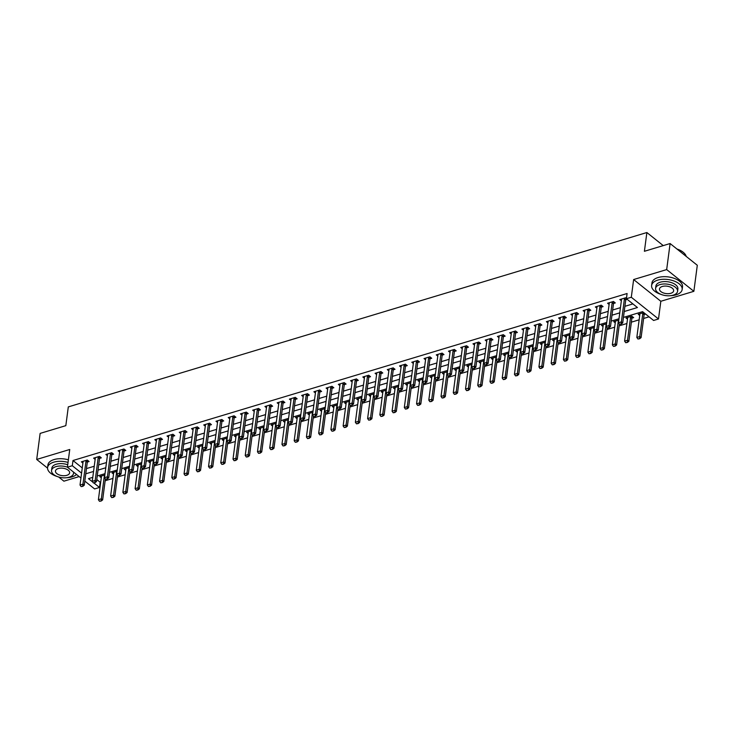 <?xml version="1.0" encoding="UTF-8"?>
<svg xmlns="http://www.w3.org/2000/svg" width="734" height="734" viewBox="0 0 734 734"><rect width="100%" height="100%" fill="white"/><g stroke="black" fill="none" stroke-linecap="round" stroke-linejoin="round"><path stroke-width="1.1" d="M96.778 479.522L100.182 482.247L99.494 487.459L94.603 488.936L84.814 481.109M58.674 477.008L63.895 481.183L79.153 476.586M80.942 478.008L67.409 467.2L69.739 449.492L36.7 459.447L40.131 433.399L65.831 425.656L68.299 406.902L646.874 232.531L644.406 251.285L670.105 243.541L697.3 265.277L693.869 291.315L666.674 269.589L633.635 279.544L631.304 297.252L658.499 318.987L653.599 320.464L642.58 311.647L623.441 317.418M633.635 279.544L660.829 301.279L693.869 291.315M660.829 301.279L658.499 318.987M100.182 482.247L100.714 482.091M105.173 480.742L112.944 478.403M117.403 477.054L125.184 474.714M129.643 473.366L137.423 471.026M141.882 469.677L149.663 467.338M154.122 465.989L161.902 463.649M166.361 462.301L174.132 459.961M178.591 458.622L186.372 456.273M190.831 454.933L198.611 452.584M203.07 451.245L210.851 448.896M215.31 447.557L223.081 445.208M227.54 443.868L235.32 441.519M239.779 440.18L247.56 437.831M252.019 436.491L259.799 434.143M264.258 432.803L272.03 430.454M276.489 429.115L284.269 426.766M288.728 425.426L296.508 423.078M300.968 421.738L308.748 419.389M313.207 418.05L320.978 415.701M325.446 414.361L333.218 412.013M337.677 410.673L345.457 408.324M349.916 406.985L357.697 404.636M362.156 403.296L369.936 400.957M374.395 399.608L382.166 397.268M386.625 395.92L394.406 393.58M398.865 392.231L406.645 389.892M411.104 388.543L418.885 386.203M423.344 384.855L431.115 382.515M435.574 381.166L443.354 378.827M447.813 377.478L455.594 375.138M460.053 373.789L467.833 371.45M472.292 370.101L480.064 367.762M484.532 366.413L492.303 364.073M496.762 362.724L504.542 360.385M509.001 359.036L516.782 356.696M521.241 355.348L529.021 353.008M533.48 351.659L541.252 349.32M545.711 347.971L553.491 345.631M557.95 344.292L565.731 341.943M570.19 340.604L577.97 338.255M582.429 336.915L590.2 334.566M594.659 333.227L602.44 330.878M606.899 329.538L614.679 327.19M619.138 325.85L626.919 323.501M631.378 322.162L639.149 319.813M643.608 318.473L649.058 316.831M36.7 459.447L47.554 468.118M670.105 243.541L666.674 269.589M643.727 312.574L638.195 314.244L639.727 315.464M644.158 314.464L645.571 314.042M631.928 318.152L633.662 317.629L631.827 316.161L625.955 317.932L627.487 319.152M618.808 320.079L613.716 321.62L615.248 322.841M606.568 323.767L601.476 325.3L603.018 326.529M594.338 327.456L589.246 328.988L590.778 330.217M582.099 331.144L577.007 332.676L578.539 333.906M569.859 334.832L564.767 336.365L566.299 337.594M557.62 338.521L552.528 340.053L554.06 341.282M545.39 342.209L540.297 343.741L541.83 344.971M533.15 345.897L528.058 347.43L529.59 348.659M520.911 349.586L515.819 351.118L517.351 352.348M508.671 353.274L503.579 354.806L505.111 356.036M496.441 356.963L491.349 358.495L492.881 359.724M484.201 360.651L479.109 362.183L480.642 363.413M471.962 364.339L466.87 365.871L468.402 367.101M459.723 368.028L454.63 369.56L456.163 370.789M447.483 371.716L442.391 373.248L443.932 374.478M435.253 375.404L430.161 376.937L431.693 378.166M423.013 379.093L417.921 380.625L419.453 381.854M410.774 382.781L405.682 384.313L407.214 385.543M398.534 386.469L393.442 388.002L394.975 389.222M386.304 390.158L381.212 391.69L382.744 392.91M374.065 393.846L368.973 395.378L370.505 396.599M361.825 397.534L356.733 399.067L358.265 400.287M349.586 401.223L344.494 402.755L346.026 403.975M337.356 404.902L332.263 406.443L333.796 407.664M325.116 408.59L320.024 410.132L321.556 411.352M312.877 412.279L307.785 413.82L309.317 415.04M300.637 415.967L295.545 417.508L297.077 418.729M288.407 419.655L283.306 421.197L284.847 422.417M276.168 423.344L271.075 424.885L272.608 426.105M263.928 427.032L258.836 428.573L260.368 429.794M251.689 430.72L246.596 432.262L248.129 433.482M239.449 434.409L234.357 435.95L235.898 437.17M227.219 438.097L222.127 439.629L223.659 440.859M214.979 441.785L209.887 443.318L211.42 444.547M202.74 445.474L197.648 447.006L199.18 448.235M190.501 449.162L185.408 450.694L186.941 451.924M178.27 452.85L173.178 454.383L174.71 455.612M166.031 456.539L160.939 458.071L162.471 459.3M153.791 460.227L148.699 461.759L150.231 462.989M141.552 463.916L136.46 465.448L137.992 466.677M129.322 467.604L124.23 469.136L125.762 470.366M117.082 471.292L111.99 472.824L113.522 474.054M104.843 474.981L99.751 476.513L101.283 477.742M624.221 311.519L637.433 307.537L626.414 298.729L627.093 293.517L72.987 460.512L82.263 467.925M86.465 468.586L94.246 466.246M98.705 464.897L106.476 462.558M110.935 461.209L118.715 458.869M123.174 457.521L130.955 455.181M135.414 453.832L143.194 451.493M147.653 450.144L155.424 447.804M159.884 446.456L167.664 444.116M172.123 442.767L179.903 440.428M184.362 439.079L192.143 436.739M196.602 435.39L204.373 433.051M208.832 431.711L216.613 429.362M221.072 428.023L228.852 425.674M233.311 424.335L241.091 421.986M245.551 420.646L253.322 418.297M257.79 416.958L265.561 414.609M270.02 413.27L277.801 410.921M282.26 409.581L290.04 407.232M294.499 405.893L302.28 403.544M306.739 402.204L314.51 399.856M318.969 398.516L326.749 396.167M331.208 394.828L338.989 392.479M343.448 391.139L351.228 388.791M355.687 387.451L363.458 385.102M367.918 383.763L375.698 381.414M380.157 380.074L387.937 377.726M392.396 376.386L400.177 374.037M404.636 372.698L412.407 370.358M416.875 369.009L424.647 366.67M429.106 365.321L436.886 362.981M441.345 361.633L449.125 359.293M453.584 357.944L461.365 355.605M465.824 354.256L473.595 351.916M478.054 350.568L485.835 348.228M490.294 346.879L498.074 344.54M502.533 343.191L510.314 340.851M514.773 339.503L522.544 337.163M527.003 335.814L534.783 333.475M539.242 332.126L547.023 329.786M551.482 328.437L559.262 326.098M563.721 324.749L571.492 322.409M575.951 321.061L583.732 318.721M588.191 317.372L595.971 315.033M600.43 313.693L608.211 311.344M612.67 310.005L620.45 307.656M624.909 306.317L632.891 303.904M626.451 298.389L625.689 297.784L619.817 299.555L621.349 300.784M625.79 299.775L627.194 299.353M613.551 303.463L615.294 302.94L613.459 301.472L607.578 303.243L609.11 304.472M601.311 307.151L603.054 306.628L601.219 305.161L595.347 306.931L596.88 308.161M589.072 310.84L590.815 310.317L588.98 308.849L583.108 310.62L584.64 311.84M576.841 314.528L578.576 314.005L576.74 312.537L570.869 314.308L572.401 315.528M564.602 318.217L566.345 317.694L564.501 316.226L558.629 317.996L560.161 319.217M552.363 321.905L554.106 321.382L552.271 319.914L546.39 321.685L547.931 322.905M540.123 325.593L541.866 325.07L540.031 323.602L534.159 325.373L535.692 326.593M527.893 329.282L529.627 328.759L527.792 327.291L521.92 329.061L523.452 330.282M515.653 332.97L517.397 332.447L515.552 330.979L509.68 332.75L511.213 333.97M503.414 336.658L505.157 336.135L503.322 334.667L497.441 336.438L498.982 337.658M491.174 340.347L492.918 339.824L491.083 338.356L485.211 340.126L486.743 341.347M478.944 344.035L480.678 343.512L478.843 342.044L472.971 343.815L474.503 345.035M466.705 347.723L468.448 347.2L466.604 345.732L460.732 347.503L462.264 348.723M454.465 351.412L456.209 350.889L454.374 349.421L448.492 351.191L450.025 352.412M442.226 355.1L443.969 354.577L442.134 353.109L436.262 354.88L437.794 356.1M429.986 358.788L431.73 358.265L429.895 356.797L424.023 358.559L425.555 359.788M417.756 362.477L419.49 361.954L417.655 360.486L411.783 362.247L413.315 363.477M405.517 366.165L407.26 365.642L405.416 364.165L399.544 365.936L401.076 367.165M393.277 369.853L395.02 369.33L393.185 367.853L387.304 369.624L388.846 370.853M381.038 373.542L382.781 373.01L380.946 371.542L375.074 373.312L376.606 374.542M368.807 377.23L370.542 376.698L368.707 375.23L362.835 377.001L364.367 378.23M356.568 380.918L358.311 380.386L356.467 378.918L350.595 380.689L352.127 381.919M344.329 384.607L346.072 384.075L344.237 382.607L338.356 384.377L339.897 385.607M332.089 388.295L333.832 387.763L331.997 386.295L326.125 388.066L327.658 389.295M319.859 391.984L321.593 391.451L319.758 389.983L313.886 391.754L315.418 392.984M307.619 395.663L309.363 395.14L307.518 393.672L301.646 395.442L303.179 396.672M295.38 399.351L297.123 398.828L295.288 397.36L289.407 399.131L290.939 400.36M283.141 403.039L284.884 402.516L283.049 401.048L277.177 402.819L278.709 404.049M270.91 406.728L272.644 406.205L270.809 404.737L264.937 406.508L266.47 407.737M258.671 410.416L260.414 409.893L258.57 408.425L252.698 410.196L254.23 411.425M246.431 414.104L248.175 413.581L246.33 412.113L240.458 413.884L241.991 415.114M234.192 417.793L235.935 417.27L234.1 415.802L228.228 417.573L229.76 418.802M221.952 421.481L223.696 420.958L221.861 419.49L215.989 421.261L217.521 422.49M209.722 425.169L211.456 424.647L209.621 423.179L203.749 424.949L205.281 426.17M197.483 428.858L199.226 428.335L197.382 426.867L191.51 428.638L193.042 429.858M185.243 432.546L186.987 432.023L185.151 430.555L179.27 432.326L180.812 433.546M173.004 436.235L174.747 435.712L172.912 434.244L167.04 436.014L168.572 437.235M160.774 439.923L162.508 439.4L160.673 437.932L154.801 439.703L156.333 440.923M148.534 443.611L150.277 443.088L148.433 441.62L142.561 443.391L144.093 444.611M136.295 447.3L138.038 446.777L136.203 445.309L130.322 447.079L131.854 448.3M124.055 450.988L125.798 450.465L123.963 448.997L118.091 450.768L119.624 451.988M111.825 454.676L113.559 454.153L111.724 452.685L105.852 454.456L107.384 455.676M99.585 458.365L101.329 457.842L99.485 456.374L93.613 458.144L95.145 459.365M87.346 462.053L89.089 461.53L87.254 460.062L81.373 461.833L82.905 463.053M663.242 245.606L646.874 232.531M67.409 467.2L72.308 465.723L81.584 473.136M72.987 460.512L72.308 465.723M626.414 298.729L631.304 297.252M92.778 477.348L88.475 478.651L92.768 482.082M93.915 482.99L99.494 487.459M618.982 318.758L611.202 321.107M606.743 322.446L598.972 324.795M594.512 326.135L586.732 328.483M582.273 329.823L574.493 332.172M570.034 333.511L562.253 335.86M557.794 337.2L550.023 339.548M545.564 340.888L537.783 343.237M533.324 344.576L525.544 346.925M521.085 348.265L513.305 350.613M508.846 351.953L501.074 354.302M496.606 355.641L488.835 357.99M484.376 359.33L476.595 361.678M472.136 363.018L464.356 365.367M459.897 366.706L452.116 369.055M447.657 370.395L439.886 372.734M435.427 374.083L427.647 376.423M423.188 377.771L415.407 380.111M410.948 381.46L403.168 383.799M398.709 385.148L390.938 387.488M386.479 388.837L378.698 391.176M374.239 392.525L366.459 394.864M362 396.213L354.219 398.553M349.76 399.902L341.989 402.241M337.53 403.59L329.749 405.93M325.29 407.278L317.51 409.618M313.051 410.967L305.271 413.306M300.812 414.655L293.031 416.995M288.572 418.343L280.801 420.683M276.342 422.032L268.561 424.371M264.102 425.72L256.322 428.06M251.863 429.399L244.083 431.748M239.623 433.088L231.852 435.436M227.393 436.776L219.613 439.125M215.154 440.464L207.373 442.813M202.914 444.153L195.134 446.501M190.675 447.841L182.904 450.19M178.445 451.529L170.664 453.878M166.205 455.218L158.425 457.566M153.966 458.906L146.185 461.255M141.726 462.594L133.955 464.943M129.487 466.283L121.716 468.631M117.256 469.971L109.476 472.32M105.017 473.659L97.237 476.008M85.777 473.797L93.557 471.448M98.017 470.109L105.797 467.76M110.256 466.42L118.027 464.072M122.486 462.732L130.267 460.392M134.726 459.044L142.506 456.704M146.965 455.355L154.746 453.016M159.205 451.667L166.976 449.327M171.435 447.979L179.215 445.639M183.674 444.29L191.455 441.951M195.914 440.602L203.694 438.262M208.153 436.913L215.924 434.574M220.383 433.225L228.164 430.886M232.623 429.537L240.403 427.197M244.862 425.848L252.643 423.509M257.102 422.16L264.882 419.82M269.341 418.472L277.113 416.132M281.572 414.783L289.352 412.444M293.811 411.095L301.591 408.755M306.05 407.407L313.831 405.067M318.29 403.728L326.061 401.379M330.52 400.039L338.301 397.69M342.76 396.351L350.54 394.002M354.999 392.662L362.779 390.314M367.239 388.974L375.01 386.625M379.469 385.286L387.249 382.937M391.708 381.597L399.489 379.249M403.948 377.909L411.728 375.56M416.187 374.221L423.958 371.872M428.427 370.532L436.198 368.184M440.657 366.844L448.437 364.495M452.896 363.156L460.677 360.807M465.136 359.467L472.916 357.119M477.375 355.779L485.146 353.43M489.606 352.091L497.386 349.742M501.845 348.402L509.625 346.063M514.084 344.714L521.865 342.374M526.324 341.026L534.095 338.686M538.554 337.337L546.335 334.998M550.794 333.649L558.574 331.309M563.033 329.961L570.813 327.621M575.273 326.272L583.044 323.933M587.512 322.584L595.283 320.244M599.742 318.895L607.523 316.556M611.982 315.207L619.762 312.868M619.56 324.327L621.258 324.061L619.56 324.327L618.459 322.758L621.478 299.839A1.229 0.798 -51.4 0 0 621.469 299.536L621.386 299.077M624.717 298.077L624.496 298.628A1.229 0.798 -51.4 0 0 624.414 298.949L621.395 321.877L622.716 322.932L621.258 324.061M626.359 298.316L625.827 299.683A1.229 0.798 -51.4 0 0 625.735 300.013L622.716 322.932M618.459 322.758L621.395 321.877L621.037 323.887M639.764 313.767L639.846 314.225A1.229 0.798 128.6 0 1 639.846 314.528L636.828 337.447L639.773 336.557L642.782 313.638A1.229 0.798 128.6 0 1 642.874 313.308L643.085 312.767M639.406 338.576L637.938 339.016L639.626 338.75L639.773 336.557L641.094 337.612L644.113 314.693A1.229 0.798 128.6 0 1 644.195 314.363L644.626 313.29M636.828 337.447L637.938 339.016M639.626 338.75L641.094 337.612M607.33 328.015L609.018 327.749L607.33 328.015L606.22 326.447L609.238 303.527A1.229 0.798 -51.4 0 0 609.229 303.225L609.147 302.766M612.477 301.766L612.266 302.316A1.229 0.798 -51.4 0 0 612.174 302.637L609.156 325.557L610.477 326.621L609.018 327.749M614.119 302.004L613.587 303.371A1.229 0.798 -51.4 0 0 613.496 303.702L610.477 326.621M606.22 326.447L609.156 325.557L608.798 327.575M595.091 331.704L596.779 331.438L595.091 331.704L593.98 330.135L596.999 307.216A1.229 0.798 -51.4 0 0 596.999 306.913L596.916 306.454M600.238 305.454L600.027 305.995A1.229 0.798 -51.4 0 0 599.935 306.326L596.916 329.245L598.247 330.309L596.779 331.438M601.889 305.693L601.348 307.06A1.229 0.798 -51.4 0 0 601.256 307.39L598.247 330.309M593.98 330.135L596.916 329.245L596.558 331.263M582.851 335.392L584.539 335.126L582.851 335.392L581.75 333.823L584.759 310.904A1.229 0.798 -51.4 0 0 584.759 310.601L584.677 310.143M587.998 309.142L587.787 309.684A1.229 0.798 -51.4 0 0 587.695 310.014L584.686 332.933L586.007 333.998L584.539 335.126M589.65 309.381L589.108 310.748A1.229 0.798 -51.4 0 0 589.026 311.078L586.007 333.998M581.75 333.823L584.686 332.933L584.319 334.952M627.524 317.455L627.607 317.914A1.229 0.798 128.6 0 1 627.616 318.207L624.597 341.127L627.533 340.246L630.552 317.327A1.229 0.798 128.6 0 1 630.634 316.996L630.855 316.455M627.166 342.264L625.698 342.705L627.386 342.439L627.533 340.246L628.854 341.301L631.873 318.382A1.229 0.798 128.6 0 1 631.956 318.051L632.497 316.693M624.597 341.127L625.698 342.705M627.386 342.439L628.854 341.301M615.285 321.143L615.367 321.602A1.229 0.798 128.6 0 1 615.376 321.896L612.358 344.815L615.294 343.934L618.312 321.015A1.229 0.798 128.6 0 1 618.395 320.685L618.615 320.143M614.936 345.953L613.468 346.393L615.156 346.127L615.294 343.934L616.615 344.989L619.377 324.061M612.358 344.815L613.468 346.393M615.156 346.127L616.615 344.989M603.045 324.832L603.137 325.29A1.229 0.798 128.6 0 1 603.137 325.584L600.118 348.503L603.054 347.622L606.073 324.703A1.229 0.798 128.6 0 1 606.165 324.373L606.376 323.832M602.697 349.641L601.229 350.081L602.917 349.815L603.054 347.622L604.376 348.678L607.137 327.749M600.118 348.503L601.229 350.081M602.917 349.815L604.376 348.678M570.612 339.08L572.309 338.814L570.612 339.08L569.511 337.512L572.529 314.592A1.229 0.798 -51.4 0 0 572.52 314.29L572.437 313.831M575.768 312.831L575.548 313.372A1.229 0.798 -51.4 0 0 575.465 313.702L572.447 336.622L573.768 337.686L572.309 338.814M577.41 313.069L576.869 314.436A1.229 0.798 -51.4 0 0 576.786 314.767L573.768 337.686M569.511 337.512L572.447 336.622L572.08 338.64M590.815 328.52L590.898 328.97A1.229 0.798 128.6 0 1 590.898 329.272L587.879 352.192L590.824 351.311L593.834 328.392A1.229 0.798 128.6 0 1 593.925 328.061L594.136 327.52M590.457 353.329L588.989 353.77L590.677 353.504L590.824 351.311L592.145 352.366L594.898 331.438M587.879 352.192L588.989 353.77M590.677 353.504L592.145 352.366M676.959 249.019A15.029 7.845 7.5 0 1 683.482 252.505A15.029 7.845 7.5 0 1 683.62 252.624M686.198 256.405A15.396 8.037 -172.5 0 0 683.749 252.744A15.396 8.037 -172.5 0 0 677.207 249.211M670.61 295.683A15.396 8.037 -172.5 0 0 676.078 294.829A15.396 8.037 -172.5 0 0 682.161 289.499A15.396 8.037 -172.5 0 0 674.197 281.076A15.396 8.037 -172.5 0 0 657.701 280.14A15.396 8.037 -172.5 0 0 651.627 285.48A15.396 8.037 -172.5 0 0 661.178 294.444M682.161 289.499L682.501 286.893A15.396 8.037 -172.5 0 0 674.537 278.47A15.396 8.037 -172.5 0 0 658.049 277.544A15.396 8.037 -172.5 0 0 651.966 282.874L651.627 285.48M655.581 288.434L655.902 286.04A11.083 5.789 7.5 0 1 660.279 282.195A11.083 5.789 7.5 0 1 672.151 282.874A11.083 5.789 7.5 0 1 677.886 288.93L677.565 291.334A11.083 5.789 -172.5 0 0 671.839 285.269A11.083 5.789 -172.5 0 0 659.958 284.599A11.083 5.789 -172.5 0 0 655.581 288.434A11.083 5.789 -172.5 0 0 661.316 294.499A11.083 5.789 -172.5 0 0 673.188 295.169A11.083 5.789 -172.5 0 0 677.565 291.334M662.316 286.471A7.147 3.725 -172.5 0 0 659.49 288.948A7.147 3.725 -172.5 0 0 663.187 292.857A7.147 3.725 -172.5 0 0 670.839 293.288A7.147 3.725 -172.5 0 0 673.656 290.811A7.147 3.725 -172.5 0 0 669.968 286.911A7.147 3.725 -172.5 0 0 662.316 286.471M66.574 477.724A15.396 8.037 -172.5 0 0 72.042 476.871A15.396 8.037 -172.5 0 0 76.52 474.476M68.042 462.411A15.396 8.037 -172.5 0 0 53.674 462.191A15.396 8.037 -172.5 0 0 47.591 467.521A15.396 8.037 -172.5 0 0 57.142 476.485M68.381 459.814A15.396 8.037 -172.5 0 0 54.013 459.585A15.396 8.037 -172.5 0 0 47.93 464.916L47.591 467.521M67.409 467.163A11.083 5.789 -172.5 0 0 55.931 466.641A11.083 5.789 -172.5 0 0 51.554 470.476L51.866 468.081A11.083 5.789 7.5 0 1 56.243 464.246A11.083 5.789 7.5 0 1 67.73 464.769M51.554 470.476A11.083 5.789 -172.5 0 0 57.28 476.54A11.083 5.789 -172.5 0 0 69.152 477.21A11.083 5.789 -172.5 0 0 73.538 473.375A11.083 5.789 -172.5 0 0 73.409 471.99M58.28 468.521A7.147 3.725 -172.5 0 0 55.454 470.989A7.147 3.725 -172.5 0 0 59.151 474.898A7.147 3.725 -172.5 0 0 66.803 475.329A7.147 3.725 -172.5 0 0 69.629 472.861A7.147 3.725 -172.5 0 0 65.932 468.953A7.147 3.725 -172.5 0 0 58.28 468.521M558.381 342.769L560.07 342.503L558.381 342.769L557.271 341.2L560.29 318.281A1.229 0.798 -51.4 0 0 560.281 317.978L560.198 317.519M563.529 316.519L563.308 317.06A1.229 0.798 -51.4 0 0 563.226 317.391L560.207 340.31L561.528 341.374L560.07 342.503M565.171 316.758L564.639 318.125A1.229 0.798 -51.4 0 0 564.547 318.455L561.528 341.374M557.271 341.2L560.207 340.31L559.849 342.328M578.576 332.208L578.658 332.658A1.229 0.798 128.6 0 1 578.667 332.961L575.649 355.88L578.585 354.999L581.603 332.08A1.229 0.798 128.6 0 1 581.686 331.75L581.906 331.208M578.218 357.018L576.75 357.458L578.438 357.192L578.585 354.999L579.906 356.054L582.658 335.126M575.649 355.88L576.75 357.458M578.438 357.192L579.906 356.054M546.142 346.457L547.83 346.191L546.142 346.457L545.032 344.888L548.05 321.969A1.229 0.798 -51.4 0 0 548.05 321.666L547.959 321.208M551.289 320.207L551.078 320.749A1.229 0.798 -51.4 0 0 550.986 321.079L547.968 343.998L549.298 345.063L547.83 346.191M552.941 320.446L552.399 321.813A1.229 0.798 -51.4 0 0 552.307 322.143L549.298 345.063M545.032 344.888L547.968 343.998L547.61 346.017M566.336 335.897L566.419 336.346A1.229 0.798 128.6 0 1 566.428 336.649L563.409 359.568L566.345 358.687L569.364 335.768A1.229 0.798 128.6 0 1 569.446 335.438L569.667 334.897M565.987 360.706L564.519 361.146L566.208 360.88L566.345 358.687L567.666 359.743L570.428 338.814M563.409 359.568L564.519 361.146M566.208 360.88L567.666 359.743M533.902 350.146L535.591 349.879L533.902 350.146L532.792 348.577L535.811 325.657A1.229 0.798 -51.4 0 0 535.811 325.355L535.728 324.896M539.05 323.896L538.839 324.437A1.229 0.798 -51.4 0 0 538.747 324.767L535.737 347.687L537.059 348.751L535.591 349.879M540.701 324.134L540.16 325.501A1.229 0.798 -51.4 0 0 540.077 325.823L537.059 348.751M532.792 348.577L535.737 347.687L535.37 349.705M554.097 339.585L554.179 340.035A1.229 0.798 128.6 0 1 554.188 340.337L551.17 363.257L554.106 362.376L557.124 339.457A1.229 0.798 128.6 0 1 557.216 339.126L557.427 338.576M553.748 364.394L552.28 364.835L553.968 364.569L554.106 362.376L555.427 363.431L558.189 342.503M551.17 363.257L552.28 364.835M553.968 364.569L555.427 363.431M521.663 353.834L523.351 353.568L521.663 353.834L520.562 352.265L523.581 329.346A1.229 0.798 -51.4 0 0 523.571 329.043L523.489 328.584M526.819 327.584L526.599 328.126A1.229 0.798 -51.4 0 0 526.517 328.456L523.498 351.375L524.819 352.43L523.351 353.568M528.462 327.823L527.92 329.19A1.229 0.798 -51.4 0 0 527.838 329.511L524.819 352.43M520.562 352.265L523.498 351.375L523.131 353.393M541.866 343.273L541.949 343.723A1.229 0.798 128.6 0 1 541.949 344.026L538.93 366.945L541.866 366.064L544.885 343.145A1.229 0.798 128.6 0 1 544.977 342.815L545.188 342.264M541.509 368.083L540.041 368.523L541.729 368.257L541.866 366.064L543.197 367.119L545.949 346.191M538.93 366.945L540.041 368.523M541.729 368.257L543.197 367.119M509.433 357.522L511.121 357.256L509.433 357.522L508.323 355.953L511.341 333.034A1.229 0.798 -51.4 0 0 511.332 332.731L511.249 332.273M514.58 331.273L514.36 331.814A1.229 0.798 -51.4 0 0 514.277 332.144L511.259 355.063L512.58 356.118L511.121 357.256M516.222 331.511L515.69 332.878A1.229 0.798 -51.4 0 0 515.598 333.199L512.58 356.118M508.323 355.953L511.259 355.063L510.901 357.082M529.627 346.962L529.709 347.411A1.229 0.798 128.6 0 1 529.709 347.714L526.7 370.633L529.636 369.752L532.655 346.833A1.229 0.798 128.6 0 1 532.737 346.503L532.957 345.953M529.269 371.771L527.801 372.211L529.489 371.945L529.636 369.752L530.957 370.808L533.71 349.879M526.7 370.633L527.801 372.211M529.489 371.945L530.957 370.808M497.193 361.211L498.881 360.944L497.193 361.211L496.083 359.642L499.102 336.722A1.229 0.798 -51.4 0 0 499.102 336.42L499.01 335.961M502.34 334.961L502.129 335.502A1.229 0.798 -51.4 0 0 502.038 335.833L499.019 358.752L500.34 359.807L498.881 360.944M503.983 335.199L503.451 336.557A1.229 0.798 -51.4 0 0 503.359 336.888L500.34 359.807M496.083 359.642L499.019 358.752L498.661 360.77M517.387 350.65L517.47 351.1A1.229 0.798 128.6 0 1 517.479 351.402L514.461 374.322L517.397 373.441L520.415 350.522A1.229 0.798 128.6 0 1 520.498 350.191L520.718 349.641M517.039 375.45L515.562 375.9L517.259 375.634L517.397 373.441L518.718 374.496L521.47 353.568M514.461 374.322L515.562 375.9M517.259 375.634L518.718 374.496M484.954 364.899L486.642 364.633L484.954 364.899L483.844 363.33L486.862 340.411A1.229 0.798 -51.4 0 0 486.862 340.108L486.78 339.649M490.101 338.649L489.89 339.191A1.229 0.798 -51.4 0 0 489.798 339.521L486.78 362.44L488.11 363.495L486.642 364.633M491.752 338.888L491.211 340.246A1.229 0.798 -51.4 0 0 491.129 340.576L488.11 363.495M483.844 363.33L486.78 362.44L486.422 364.459M505.148 354.339L505.231 354.788A1.229 0.798 128.6 0 1 505.24 355.091L502.221 378.01L505.157 377.129L508.176 354.21A1.229 0.798 128.6 0 1 508.267 353.88L508.479 353.329M504.799 379.139L503.331 379.588L505.02 379.322L505.157 377.129L506.478 378.184L509.24 357.256M502.221 378.01L503.331 379.588M505.02 379.322L506.478 378.184M472.714 368.587L474.403 368.321L472.714 368.587L471.613 367.018L474.623 344.099A1.229 0.798 -51.4 0 0 474.623 343.796L474.54 343.338M477.871 342.338L477.651 342.879A1.229 0.798 -51.4 0 0 477.568 343.209L474.549 366.128L475.871 367.183L474.403 368.321M479.513 342.576L478.972 343.934A1.229 0.798 -51.4 0 0 478.889 344.264L475.871 367.183M471.613 367.018L474.549 366.128L474.182 368.147M492.918 358.027L493 358.476A1.229 0.798 128.6 0 1 493 358.779L489.982 381.698L492.918 380.818L495.936 357.898A1.229 0.798 128.6 0 1 496.028 357.568L496.239 357.018M492.56 382.827L491.092 383.276L492.78 383.01L492.918 380.818L494.248 381.873L497.001 360.935M489.982 381.698L491.092 383.276M492.78 383.01L494.248 381.873M460.484 372.276L462.172 372.01L460.484 372.276L459.374 370.707L462.392 347.788A1.229 0.798 -51.4 0 0 462.383 347.485L462.301 347.026M465.631 346.026L465.411 346.567A1.229 0.798 -51.4 0 0 465.328 346.898L462.31 369.817L463.631 370.872L462.172 372.01M467.274 346.264L466.741 347.622A1.229 0.798 -51.4 0 0 466.65 347.953L463.631 370.872M459.374 370.707L462.31 369.817L461.952 371.835M480.678 361.715L480.761 362.165A1.229 0.798 128.6 0 1 480.761 362.468L477.751 385.387L480.687 384.506L483.697 361.587A1.229 0.798 128.6 0 1 483.789 361.256L484 360.706M480.32 386.515L478.852 386.965L480.541 386.699L480.687 384.506L482.009 385.561L484.761 364.624M477.751 385.387L478.852 386.965M480.541 386.699L482.009 385.561M448.245 375.964L449.933 375.698L448.245 375.964L447.134 374.395L450.153 351.476A1.229 0.798 -51.4 0 0 450.144 351.173L450.061 350.714M453.392 349.714L453.181 350.256A1.229 0.798 -51.4 0 0 453.089 350.586L450.07 373.505L451.392 374.56L449.933 375.698M455.034 349.953L454.502 351.311A1.229 0.798 -51.4 0 0 454.41 351.641L451.392 374.56M447.134 374.395L450.07 373.505L449.713 375.524M468.439 365.404L468.521 365.853A1.229 0.798 128.6 0 1 468.531 366.156L465.512 389.075L468.448 388.194L471.467 365.275A1.229 0.798 128.6 0 1 471.549 364.945L471.769 364.394M468.081 390.204L466.613 390.653L468.301 390.387L468.448 388.194L469.769 389.249L472.522 368.312M465.512 389.075L466.613 390.653M468.301 390.387L469.769 389.249M436.005 379.652L437.693 379.386L436.005 379.652L434.895 378.074L437.914 355.155A1.229 0.798 -51.4 0 0 437.914 354.861L437.831 354.403M441.152 353.403L440.941 353.944A1.229 0.798 -51.4 0 0 440.85 354.274L437.831 377.193L439.161 378.249L437.693 379.386M442.804 353.641L442.263 354.999A1.229 0.798 -51.4 0 0 442.171 355.329L439.161 378.249M434.895 378.074L437.831 377.193L437.473 379.212M456.199 369.092L456.282 369.541A1.229 0.798 128.6 0 1 456.291 369.844L453.273 392.763L456.209 391.883L459.227 368.963A1.229 0.798 128.6 0 1 459.31 368.633L459.53 368.083M455.851 393.892L454.383 394.341L456.071 394.075L456.209 391.883L457.53 392.938L460.291 372M453.273 392.763L454.383 394.341M456.071 394.075L457.53 392.938M423.766 383.341L425.454 383.075L423.766 383.341L422.665 381.763L425.674 358.843A1.229 0.798 -51.4 0 0 425.674 358.55L425.592 358.091M428.922 357.091L428.702 357.632A1.229 0.798 -51.4 0 0 428.619 357.963L425.601 380.882L426.922 381.937L425.454 383.075M430.564 357.33L430.023 358.687A1.229 0.798 -51.4 0 0 429.94 359.018L426.922 381.937M422.665 381.763L425.601 380.882L425.234 382.9M443.96 372.78L444.052 373.23A1.229 0.798 128.6 0 1 444.052 373.533L441.033 396.452L443.969 395.571L446.988 372.652A1.229 0.798 128.6 0 1 447.079 372.322L447.29 371.771M443.611 397.58L442.143 398.03L443.831 397.755L443.969 395.571L445.29 396.626L448.052 375.689M441.033 396.452L442.143 398.03M443.831 397.755L445.29 396.626M411.526 387.029L413.224 386.763L411.526 387.029L410.425 385.451L413.444 362.532A1.229 0.798 -51.4 0 0 413.435 362.238L413.352 361.779M416.683 360.779L416.462 361.321A1.229 0.798 -51.4 0 0 416.38 361.651L413.361 384.57L414.682 385.625L413.224 386.763M418.325 361.018L417.784 362.376A1.229 0.798 -51.4 0 0 417.701 362.706L414.682 385.625M410.425 385.451L413.361 384.57L412.994 386.589M431.73 376.459L431.812 376.918A1.229 0.798 128.6 0 1 431.812 377.221L428.794 400.14L431.739 399.259L434.748 376.331A1.229 0.798 128.6 0 1 434.84 376.01L435.051 375.459M431.372 401.269L429.904 401.709L431.592 401.443L431.739 399.259L433.06 400.314L435.812 379.377M428.794 400.14L429.904 401.709M431.592 401.443L433.06 400.314M399.296 390.717L400.984 390.451L399.296 390.717L398.186 389.139L401.204 366.22A1.229 0.798 -51.4 0 0 401.195 365.917L401.113 365.468M404.443 364.468L404.232 365.009A1.229 0.798 -51.4 0 0 404.14 365.339L401.122 388.258L402.443 389.314L400.984 390.451M406.086 364.706L405.553 366.064A1.229 0.798 -51.4 0 0 405.462 366.394L402.443 389.314M398.186 389.139L401.122 388.258L400.764 390.277M419.49 380.148L419.573 380.607A1.229 0.798 128.6 0 1 419.582 380.909L416.563 403.828L419.499 402.938L422.518 380.019A1.229 0.798 128.6 0 1 422.601 379.698L422.821 379.148M419.132 404.957L417.664 405.397L419.353 405.131L419.499 402.938L420.821 404.003L423.573 383.065M416.563 403.828L417.664 405.397M419.353 405.131L420.821 404.003M387.057 394.406L388.745 394.14L387.057 394.406L385.946 392.828L388.965 369.908A1.229 0.798 -51.4 0 0 388.965 369.606L388.882 369.156M392.204 368.156L391.993 368.697A1.229 0.798 -51.4 0 0 391.901 369.028L388.882 391.947L390.213 393.002L388.745 394.14M393.855 368.395L393.314 369.752A1.229 0.798 -51.4 0 0 393.222 370.083L390.213 393.002M385.946 392.828L388.882 391.947L388.525 393.965M407.251 383.836L407.333 384.295A1.229 0.798 128.6 0 1 407.342 384.598L404.324 407.517L407.26 406.627L410.278 383.708A1.229 0.798 128.6 0 1 410.361 383.387L410.581 382.836M406.902 408.645L405.434 409.086L407.122 408.82L407.26 406.627L408.581 407.691L411.343 386.754M404.324 407.517L405.434 409.086M407.122 408.82L408.581 407.691M374.817 398.094L376.505 397.828L374.817 398.094L373.707 396.516L376.726 373.597A1.229 0.798 -51.4 0 0 376.726 373.294L376.643 372.844M379.964 371.844L379.753 372.386A1.229 0.798 -51.4 0 0 379.661 372.716L376.652 395.635L377.973 396.69L376.505 397.828M381.616 372.083L381.074 373.441A1.229 0.798 -51.4 0 0 380.992 373.771L377.973 396.69M373.707 396.516L376.652 395.635L376.285 397.654M395.011 387.524L395.103 387.983A1.229 0.798 128.6 0 1 395.103 388.286L392.084 411.205L395.02 410.315L398.039 387.396A1.229 0.798 128.6 0 1 398.131 387.066L398.342 386.524M394.663 412.334L393.195 412.774L394.883 412.508L395.02 410.315L396.342 411.379L399.103 390.442M392.084 411.205L393.195 412.774M394.883 412.508L396.342 411.379M362.578 401.782L364.266 401.516L362.578 401.782L361.477 400.204L364.495 377.285A1.229 0.798 -51.4 0 0 364.486 376.982L364.403 376.533M367.734 375.524L367.514 376.074A1.229 0.798 -51.4 0 0 367.431 376.404L364.413 399.324L365.734 400.379L364.266 401.516M369.376 375.771L368.835 377.129A1.229 0.798 -51.4 0 0 368.752 377.459L365.734 400.379M361.477 400.204L364.413 399.324L364.046 401.342M382.781 391.213L382.864 391.672A1.229 0.798 128.6 0 1 382.864 391.974L379.845 414.893L382.781 414.004L385.8 391.084A1.229 0.798 128.6 0 1 385.891 390.754L386.102 390.213M382.423 416.022L380.955 416.462L382.643 416.196L382.781 414.004L384.111 415.068L386.864 394.13M379.845 414.893L380.955 416.462M382.643 416.196L384.111 415.068M350.347 405.471L352.036 405.205L350.347 405.471L349.237 403.893L352.256 380.974A1.229 0.798 -51.4 0 0 352.247 380.671L352.164 380.221M355.495 379.212L355.274 379.762A1.229 0.798 -51.4 0 0 355.192 380.093L352.173 403.012L353.494 404.067L352.036 405.205M357.137 379.46L356.605 380.818A1.229 0.798 -51.4 0 0 356.513 381.148L353.494 404.067M349.237 403.893L352.173 403.012L351.815 405.03M370.542 394.901L370.624 395.36A1.229 0.798 128.6 0 1 370.624 395.663L367.615 418.582L370.551 417.692L373.569 394.773A1.229 0.798 128.6 0 1 373.652 394.442L373.872 393.901M370.184 419.71L368.716 420.151L370.404 419.885L370.551 417.692L371.872 418.756L374.624 397.819M367.615 418.582L368.716 420.151M370.404 419.885L371.872 418.756M338.108 409.159L339.796 408.893L338.108 409.159L336.998 407.581L340.016 384.662A1.229 0.798 -51.4 0 0 340.016 384.359L339.925 383.91M343.255 382.9L343.044 383.451A1.229 0.798 -51.4 0 0 342.952 383.781L339.934 406.7L341.255 407.755L339.796 408.893M344.907 383.148L344.365 384.506A1.229 0.798 -51.4 0 0 344.274 384.836L341.255 407.755M336.998 407.581L339.934 406.7L339.576 408.719M358.302 398.59L358.385 399.048A1.229 0.798 128.6 0 1 358.394 399.351L355.375 422.27L358.311 421.38L361.33 398.461A1.229 0.798 128.6 0 1 361.412 398.131L361.633 397.589M357.953 423.399L356.485 423.839L358.174 423.573L358.311 421.38L359.632 422.445L362.385 401.507M355.375 422.27L356.485 423.839M358.174 423.573L359.632 422.445M325.868 412.847L327.557 412.581L325.868 412.847L324.758 411.269L327.777 388.35A1.229 0.798 -51.4 0 0 327.777 388.047L327.694 387.598M331.016 386.589L330.805 387.139A1.229 0.798 -51.4 0 0 330.713 387.469L327.703 410.389L329.025 411.444L327.557 412.581M332.667 386.836L332.126 388.194A1.229 0.798 -51.4 0 0 332.043 388.525L329.025 411.444M324.758 411.269L327.703 410.389L327.336 412.398M346.063 402.278L346.145 402.737A1.229 0.798 128.6 0 1 346.154 403.039L343.136 425.959L346.072 425.069L349.09 402.149A1.229 0.798 128.6 0 1 349.182 401.819L349.393 401.278M345.714 427.087L344.246 427.527L345.934 427.261L346.072 425.069L347.393 426.133L350.155 405.196M343.136 425.959L344.246 427.527M345.934 427.261L347.393 426.133M313.629 416.536L315.317 416.27L313.629 416.536L312.528 414.958L315.547 392.039A1.229 0.798 -51.4 0 0 315.537 391.736L315.455 391.286M318.785 390.277L318.565 390.827A1.229 0.798 -51.4 0 0 318.483 391.158L315.464 414.077L316.785 415.132L315.317 416.27M320.428 390.525L319.886 391.883A1.229 0.798 -51.4 0 0 319.804 392.213L316.785 415.132M312.528 414.958L315.464 414.077L315.097 416.086M333.832 405.966L333.915 406.425A1.229 0.798 128.6 0 1 333.915 406.728L330.896 429.647L333.832 428.757L336.851 405.838A1.229 0.798 128.6 0 1 336.943 405.507L337.154 404.966M333.475 430.775L332.007 431.216L333.695 430.95L333.832 428.757L335.163 429.812L337.915 408.884M330.896 429.647L332.007 431.216M333.695 430.95L335.163 429.812M301.399 420.224L303.087 419.958L301.399 420.224L300.289 418.646L303.307 395.727A1.229 0.798 -51.4 0 0 303.298 395.424L303.215 394.975M306.546 393.965L306.326 394.516A1.229 0.798 -51.4 0 0 306.243 394.846L303.225 417.765L304.546 418.82L303.087 419.958M308.188 394.204L307.656 395.571A1.229 0.798 -51.4 0 0 307.564 395.901L304.546 418.82M300.289 418.646L303.225 417.765L302.867 419.775M321.593 409.655L321.675 410.113A1.229 0.798 128.6 0 1 321.675 410.416L318.666 433.335L321.602 432.445L324.621 409.526A1.229 0.798 128.6 0 1 324.703 409.196L324.923 408.654M321.235 434.464L319.767 434.904L321.455 434.638L321.602 432.445L322.923 433.5L325.676 412.572M318.666 433.335L319.767 434.904M321.455 434.638L322.923 433.5M289.159 423.913L290.847 423.646L289.159 423.913L288.049 422.334L291.068 399.415A1.229 0.798 -51.4 0 0 291.059 399.113L290.976 398.663M294.306 397.654L294.095 398.204A1.229 0.798 -51.4 0 0 294.004 398.534L290.985 421.454L292.306 422.509L290.847 423.646M295.949 397.892L295.417 399.259A1.229 0.798 -51.4 0 0 295.325 399.59L292.306 422.509M288.049 422.334L290.985 421.454L290.627 423.463M309.353 413.343L309.436 413.802A1.229 0.798 128.6 0 1 309.445 414.104L306.427 437.024L309.363 436.134L312.381 413.214A1.229 0.798 128.6 0 1 312.464 412.884L312.684 412.343M308.996 438.152L307.528 438.593L309.225 438.326L309.363 436.134L310.684 437.189L313.436 416.261M306.427 437.024L307.528 438.593M309.225 438.326L310.684 437.189M276.92 427.601L278.608 427.335L276.92 427.601L275.81 426.023L278.828 403.104A1.229 0.798 -51.4 0 0 278.828 402.801L278.746 402.351M282.067 401.342L281.856 401.893A1.229 0.798 -51.4 0 0 281.764 402.223L278.746 425.142L280.076 426.197L278.608 427.335M283.719 401.581L283.177 402.948A1.229 0.798 -51.4 0 0 283.085 403.278L280.076 426.197M275.81 426.023L278.746 425.142L278.388 427.151M297.114 417.031L297.197 417.49A1.229 0.798 128.6 0 1 297.206 417.793L294.187 440.712L297.123 439.822L300.142 416.903A1.229 0.798 128.6 0 1 300.234 416.573L300.445 416.031M296.765 441.84L295.297 442.281L296.986 442.015L297.123 439.822L298.444 440.877L301.206 419.949M294.187 440.712L295.297 442.281M296.986 442.015L298.444 440.877M264.68 431.289L266.369 431.023L264.68 431.289L263.579 429.711L266.589 406.792A1.229 0.798 -51.4 0 0 266.589 406.489L266.506 406.04M269.837 405.03L269.617 405.581A1.229 0.798 -51.4 0 0 269.534 405.911L266.515 428.83L267.837 429.885L266.369 431.023M271.479 405.269L270.938 406.636A1.229 0.798 -51.4 0 0 270.855 406.966L267.837 429.885M263.579 429.711L266.515 428.83L266.148 430.84M284.875 420.72L284.966 421.178A1.229 0.798 128.6 0 1 284.966 421.481L281.948 444.4L284.884 443.51L287.902 420.591A1.229 0.798 128.6 0 1 287.994 420.261L288.205 419.72M284.526 445.529L283.058 445.969L284.746 445.703L284.884 443.51L286.214 444.565L288.967 423.637M281.948 444.4L283.058 445.969M284.746 445.703L286.214 444.565M252.441 434.978L254.138 434.702L252.441 434.978L251.34 433.399L254.359 410.48A1.229 0.798 -51.4 0 0 254.349 410.178L254.267 409.728M257.597 408.719L257.377 409.269A1.229 0.798 -51.4 0 0 257.295 409.6L254.276 432.519L255.597 433.574L254.138 434.702M259.24 408.957L258.707 410.324A1.229 0.798 -51.4 0 0 258.616 410.655L255.597 433.574M251.34 433.399L254.276 432.519L253.918 434.528M272.644 424.408L272.727 424.867A1.229 0.798 128.6 0 1 272.727 425.169L269.708 448.089L272.653 447.199L275.663 424.28A1.229 0.798 128.6 0 1 275.755 423.949L275.966 423.408M272.286 449.217L270.818 449.658L272.507 449.392L272.653 447.199L273.975 448.254L276.727 427.326M269.708 448.089L270.818 449.658M272.507 449.392L273.975 448.254M240.211 438.657L241.899 438.391L240.211 438.657L239.101 437.088L242.119 414.169A1.229 0.798 -51.4 0 0 242.11 413.866L242.027 413.407M245.358 412.407L245.147 412.958A1.229 0.798 -51.4 0 0 245.055 413.279L242.037 436.207L243.358 437.262L241.899 438.391M247 412.646L246.468 414.013A1.229 0.798 -51.4 0 0 246.376 414.343L243.358 437.262M239.101 437.088L242.037 436.207L241.679 438.216M260.405 428.096L260.487 428.555A1.229 0.798 128.6 0 1 260.497 428.858L257.478 451.777L260.414 450.887L263.433 427.968A1.229 0.798 128.6 0 1 263.515 427.638L263.735 427.096M260.047 452.906L258.579 453.346L260.267 453.08L260.414 450.887L261.735 451.942L264.488 431.014M257.478 451.777L258.579 453.346M260.267 453.08L261.735 451.942M227.971 442.345L229.659 442.079L227.971 442.345L226.861 440.776L229.88 417.857A1.229 0.798 -51.4 0 0 229.88 417.554L229.797 417.096M233.118 416.095L232.907 416.646A1.229 0.798 -51.4 0 0 232.816 416.967L229.797 439.886L231.127 440.951L229.659 442.079M234.77 416.334L234.229 417.701A1.229 0.798 -51.4 0 0 234.137 418.031L231.127 440.951M226.861 440.776L229.797 439.886L229.439 441.905M248.165 431.785L248.248 432.243A1.229 0.798 128.6 0 1 248.257 432.537L245.239 455.465L248.175 454.575L251.193 431.656A1.229 0.798 128.6 0 1 251.276 431.326L251.496 430.785M247.817 456.594L246.349 457.034L248.037 456.768L248.175 454.575L249.496 455.63L252.257 434.702M245.239 455.465L246.349 457.034M248.037 456.768L249.496 455.63M215.732 446.033L217.42 445.767L215.732 446.033L214.622 444.465L217.64 421.545A1.229 0.798 -51.4 0 0 217.64 421.243L217.558 420.784M220.879 419.784L220.668 420.334A1.229 0.798 -51.4 0 0 220.576 420.655L217.567 443.575L218.888 444.639L217.42 445.767M222.53 420.022L221.989 421.389A1.229 0.798 -51.4 0 0 221.907 421.72L218.888 444.639M214.622 444.465L217.567 443.575L217.2 445.593M235.926 435.473L236.018 435.932A1.229 0.798 128.6 0 1 236.018 436.225L232.999 459.145L235.935 458.264L238.954 435.345A1.229 0.798 128.6 0 1 239.045 435.014L239.256 434.473M235.577 460.282L234.109 460.723L235.797 460.457L235.935 458.264L237.256 459.319L240.018 438.391M232.999 459.145L234.109 460.723M235.797 460.457L237.256 459.319M203.492 449.722L205.181 449.456L203.492 449.722L202.391 448.153L205.41 425.234A1.229 0.798 -51.4 0 0 205.401 424.931L205.318 424.472M208.649 423.472L208.428 424.013A1.229 0.798 -51.4 0 0 208.346 424.344L205.327 447.263L206.649 448.327L205.181 449.456M210.291 423.711L209.75 425.078A1.229 0.798 -51.4 0 0 209.667 425.408L206.649 448.327M202.391 448.153L205.327 447.263L204.96 449.281M223.696 439.161L223.778 439.62A1.229 0.798 128.6 0 1 223.778 439.914L220.76 462.833L223.696 461.952L226.714 439.033A1.229 0.798 128.6 0 1 226.806 438.703L227.017 438.161M223.338 463.971L221.87 464.411L223.558 464.145L223.696 461.952L225.026 463.007L227.779 442.079M220.76 462.833L221.87 464.411M223.558 464.145L225.026 463.007M191.262 453.41L192.95 453.144L191.262 453.41L190.152 451.841L193.17 428.922A1.229 0.798 -51.4 0 0 193.161 428.619L193.079 428.161M196.409 427.16L196.189 427.702A1.229 0.798 -51.4 0 0 196.106 428.032L193.088 450.951L194.409 452.016L192.95 453.144M198.052 427.399L197.519 428.766A1.229 0.798 -51.4 0 0 197.428 429.096L194.409 452.016M190.152 451.841L193.088 450.951L192.73 452.97M211.456 442.85L211.539 443.299A1.229 0.798 128.6 0 1 211.539 443.602L208.529 466.521L211.465 465.64L214.484 442.721A1.229 0.798 128.6 0 1 214.567 442.391L214.787 441.85M211.098 467.659L209.63 468.099L211.319 467.833L211.465 465.64L212.787 466.696L215.539 445.767M208.529 466.521L209.63 468.099M211.319 467.833L212.787 466.696M179.023 457.099L180.711 456.832L179.023 457.099L177.912 455.53L180.931 432.61A1.229 0.798 -51.4 0 0 180.931 432.308L180.839 431.849M184.17 430.849L183.959 431.39A1.229 0.798 -51.4 0 0 183.867 431.72L180.848 454.64L182.17 455.704L180.711 456.832M185.821 431.087L185.28 432.454A1.229 0.798 -51.4 0 0 185.188 432.785L182.17 455.704M177.912 455.53L180.848 454.64L180.491 456.658M199.217 446.538L199.299 446.988A1.229 0.798 128.6 0 1 199.309 447.29L196.29 470.21L199.226 469.329L202.245 446.41A1.229 0.798 128.6 0 1 202.327 446.079L202.547 445.538M198.868 471.347L197.4 471.788L199.088 471.522L199.226 469.329L200.547 470.384L203.309 449.456M196.29 470.21L197.4 471.788M199.088 471.522L200.547 470.384M166.783 460.787L168.471 460.521L166.783 460.787L165.673 459.218L168.692 436.299A1.229 0.798 -51.4 0 0 168.692 435.996L168.609 435.537M171.93 434.537L171.719 435.078A1.229 0.798 -51.4 0 0 171.628 435.409L168.618 458.328L169.939 459.392L168.471 460.521M173.582 434.776L173.04 436.143A1.229 0.798 -51.4 0 0 172.958 436.473L169.939 459.392M165.673 459.218L168.618 458.328L168.251 460.346M186.977 450.226L187.06 450.676A1.229 0.798 128.6 0 1 187.069 450.979L184.05 473.898L186.987 473.017L190.005 450.098A1.229 0.798 128.6 0 1 190.097 449.768L190.308 449.226M186.629 475.036L185.161 475.476L186.849 475.21L186.987 473.017L188.308 474.072L191.069 453.144M184.05 473.898L185.161 475.476M186.849 475.21L188.308 474.072M154.544 464.475L156.232 464.209L154.544 464.475L153.443 462.906L156.461 439.987A1.229 0.798 -51.4 0 0 156.452 439.684L156.37 439.226M159.7 438.226L159.48 438.767A1.229 0.798 -51.4 0 0 159.397 439.097L156.379 462.016L157.7 463.081L156.232 464.209M161.342 438.464L160.801 439.831A1.229 0.798 -51.4 0 0 160.718 440.161L157.7 463.081M153.443 462.906L156.379 462.016L156.012 464.035M174.747 453.915L174.83 454.364A1.229 0.798 128.6 0 1 174.83 454.667L171.811 477.586L174.747 476.705L177.766 453.786A1.229 0.798 128.6 0 1 177.857 453.456L178.068 452.915M174.389 478.724L172.921 479.164L174.609 478.898L174.747 476.705L176.077 477.761L178.83 456.832M171.811 477.586L172.921 479.164M174.609 478.898L176.077 477.761M142.313 468.164L144.002 467.897L142.313 468.164L141.203 466.595L144.222 443.675A1.229 0.798 -51.4 0 0 144.213 443.373L144.13 442.914M147.461 441.914L147.24 442.455A1.229 0.798 -51.4 0 0 147.158 442.786L144.139 465.705L145.46 466.76L144.002 467.897M149.103 442.152L148.571 443.519A1.229 0.798 -51.4 0 0 148.479 443.841L145.46 466.76M141.203 466.595L144.139 465.705L143.781 467.723M162.508 457.603L162.59 458.053A1.229 0.798 128.6 0 1 162.59 458.355L159.581 481.275L162.517 480.394L165.535 457.475A1.229 0.798 128.6 0 1 165.618 457.144L165.838 456.594M162.15 482.412L160.682 482.853L162.37 482.587L162.517 480.394L163.838 481.449L166.59 460.521M159.581 481.275L160.682 482.853M162.37 482.587L163.838 481.449M130.074 471.852L131.762 471.586L130.074 471.852L128.964 470.283L131.982 447.364A1.229 0.798 -51.4 0 0 131.982 447.061L131.891 446.602M135.221 445.602L135.01 446.144A1.229 0.798 -51.4 0 0 134.918 446.474L131.9 469.393L133.221 470.448L131.762 471.586M136.863 445.841L136.331 447.208A1.229 0.798 -51.4 0 0 136.24 447.529L133.221 470.448M128.964 470.283L131.9 469.393L131.542 471.411M150.268 461.291L150.351 461.741A1.229 0.798 128.6 0 1 150.36 462.044L147.341 484.963L150.277 484.082L153.296 461.163A1.229 0.798 128.6 0 1 153.378 460.833L153.599 460.282M149.919 486.101L148.442 486.541L150.14 486.275L150.277 484.082L151.599 485.137L154.351 464.209M147.341 484.963L148.442 486.541M150.14 486.275L151.599 485.137M117.835 475.54L119.523 475.274L117.835 475.54L116.724 473.971L119.743 451.052A1.229 0.798 -51.4 0 0 119.743 450.749L119.66 450.291M122.982 449.291L122.771 449.832A1.229 0.798 -51.4 0 0 122.679 450.162L119.66 473.081L120.991 474.136L119.523 475.274M124.633 449.529L124.092 450.887A1.229 0.798 -51.4 0 0 124.009 451.217L120.991 474.136M116.724 473.971L119.66 473.081L119.303 475.1M138.029 464.98L138.111 465.429A1.229 0.798 128.6 0 1 138.12 465.732L135.102 488.651L138.038 487.771L141.056 464.851A1.229 0.798 128.6 0 1 141.148 464.521L141.359 463.971M137.68 489.78L136.212 490.229L137.9 489.963L138.038 487.771L139.359 488.826L142.121 467.897M135.102 488.651L136.212 490.229M137.9 489.963L139.359 488.826M105.595 479.229L107.283 478.963L105.595 479.229L104.494 477.66L107.503 454.741A1.229 0.798 -51.4 0 0 107.503 454.438L107.421 453.979M110.751 452.979L110.531 453.52A1.229 0.798 -51.4 0 0 110.449 453.851L107.43 476.77L108.751 477.825L107.283 478.963M112.394 453.217L111.852 454.575A1.229 0.798 -51.4 0 0 111.77 454.906L108.751 477.825M104.494 477.66L107.43 476.77L107.063 478.788M125.798 468.668L125.881 469.118A1.229 0.798 128.6 0 1 125.881 469.421L122.862 492.34L125.798 491.459L128.817 468.54A1.229 0.798 128.6 0 1 128.909 468.209L129.12 467.659M125.441 493.468L123.973 493.918L125.661 493.652L125.798 491.459L127.129 492.514L129.881 471.586M122.862 492.34L123.973 493.918M125.661 493.652L127.129 492.514M93.356 482.917L95.053 482.651L93.356 482.917L92.255 481.348L95.273 458.429A1.229 0.798 -51.4 0 0 95.264 458.126L95.181 457.667M98.512 456.667L98.292 457.209A1.229 0.798 -51.4 0 0 98.209 457.539L95.191 480.458L96.512 481.513L95.053 482.651M100.154 456.906L99.622 458.264A1.229 0.798 -51.4 0 0 99.53 458.594L96.512 481.513M92.255 481.348L95.191 480.458L94.833 482.477M113.559 472.357L113.642 472.806A1.229 0.798 128.6 0 1 113.642 473.109L110.623 496.028L113.568 495.147L116.578 472.228A1.229 0.798 128.6 0 1 116.669 471.898L116.88 471.347M113.201 497.157L111.733 497.606L113.421 497.34L113.568 495.147L114.889 496.202L117.642 475.265M110.623 496.028L111.733 497.606M113.421 497.34L114.889 496.202M81.125 486.605L82.814 486.339L81.125 486.605L80.015 485.036L83.034 462.117A1.229 0.798 -51.4 0 0 83.025 461.814L82.942 461.356M86.273 460.356L86.061 460.897A1.229 0.798 -51.4 0 0 85.97 461.227L82.951 484.146L84.272 485.202L82.814 486.339M87.915 460.594L87.383 461.952A1.229 0.798 -51.4 0 0 87.291 462.282L84.272 485.202M80.015 485.036L82.951 484.146L82.593 486.165M101.32 476.045L101.402 476.494A1.229 0.798 128.6 0 1 101.411 476.797L98.393 499.716L101.329 498.836L104.347 475.916A1.229 0.798 128.6 0 1 104.43 475.586L104.65 475.036M100.962 500.845L99.494 501.294L101.182 501.028L101.329 498.836L102.65 499.891L105.402 478.953M98.393 499.716L99.494 501.294M101.182 501.028L102.65 499.891M624.414 298.949L625.735 300.013M624.496 298.628L625.827 299.683M644.195 314.363L642.874 313.308M644.113 314.693L642.782 313.638M612.174 302.637L613.496 303.702M612.266 302.316L613.587 303.371M599.935 306.326L601.256 307.39M600.027 305.995L601.348 307.06M587.695 310.014L589.026 311.078M587.787 309.684L589.108 310.748M631.956 318.051L630.634 316.996M631.873 318.382L630.552 317.327M575.465 313.702L576.786 314.767M575.548 313.372L576.869 314.436M563.226 317.391L564.547 318.455M563.308 317.06L564.639 318.125M550.986 321.079L552.307 322.143M551.078 320.749L552.399 321.813M538.747 324.767L540.077 325.823M538.839 324.437L540.16 325.501M526.517 328.456L527.838 329.511M526.599 328.126L527.92 329.19M514.277 332.144L515.598 333.199M514.36 331.814L515.69 332.878M502.038 335.833L503.359 336.888M502.129 335.502L503.451 336.557M489.798 339.521L491.129 340.576M489.89 339.191L491.211 340.246M477.568 343.209L478.889 344.264M477.651 342.879L478.972 343.934M465.328 346.898L466.65 347.953M465.411 346.567L466.741 347.622M453.089 350.586L454.41 351.641M453.181 350.256L454.502 351.311M440.85 354.274L442.171 355.329M440.941 353.944L442.263 354.999M428.619 357.963L429.94 359.018M428.702 357.632L430.023 358.687M416.38 361.651L417.701 362.706M416.462 361.321L417.784 362.376M404.14 365.339L405.462 366.394M404.232 365.009L405.553 366.064M391.901 369.028L393.222 370.083M391.993 368.697L393.314 369.752M379.661 372.716L380.992 373.771M379.753 372.386L381.074 373.441M367.431 376.404L368.752 377.459M367.514 376.074L368.835 377.129M355.192 380.093L356.513 381.148M355.274 379.762L356.605 380.818M342.952 383.781L344.274 384.836M343.044 383.451L344.365 384.506M330.713 387.469L332.043 388.525M330.805 387.139L332.126 388.194M318.483 391.158L319.804 392.213M318.565 390.827L319.886 391.883M306.243 394.846L307.564 395.901M306.326 394.516L307.656 395.571M294.004 398.534L295.325 399.59M294.095 398.204L295.417 399.259M281.764 402.223L283.085 403.278M281.856 401.893L283.177 402.948M269.534 405.911L270.855 406.966M269.617 405.581L270.938 406.636M257.295 409.6L258.616 410.655M257.377 409.269L258.707 410.324M245.055 413.279L246.376 414.343M245.147 412.958L246.468 414.013M232.816 416.967L234.137 418.031M232.907 416.646L234.229 417.701M220.576 420.655L221.907 421.72M220.668 420.334L221.989 421.389M208.346 424.344L209.667 425.408M208.428 424.013L209.75 425.078M196.106 428.032L197.428 429.096M196.189 427.702L197.519 428.766M183.867 431.72L185.188 432.785M183.959 431.39L185.28 432.454M171.628 435.409L172.958 436.473M171.719 435.078L173.04 436.143M159.397 439.097L160.718 440.161M159.48 438.767L160.801 439.831M147.158 442.786L148.479 443.841M147.24 442.455L148.571 443.519M134.918 446.474L136.24 447.529M135.01 446.144L136.331 447.208M122.679 450.162L124.009 451.217M122.771 449.832L124.092 450.887M110.449 453.851L111.77 454.906M110.531 453.52L111.852 454.575M98.209 457.539L99.53 458.594M98.292 457.209L99.622 458.264M85.97 461.227L87.291 462.282M86.061 460.897L87.383 461.952M73.684 472.219L73.538 473.375"/></g></svg>

